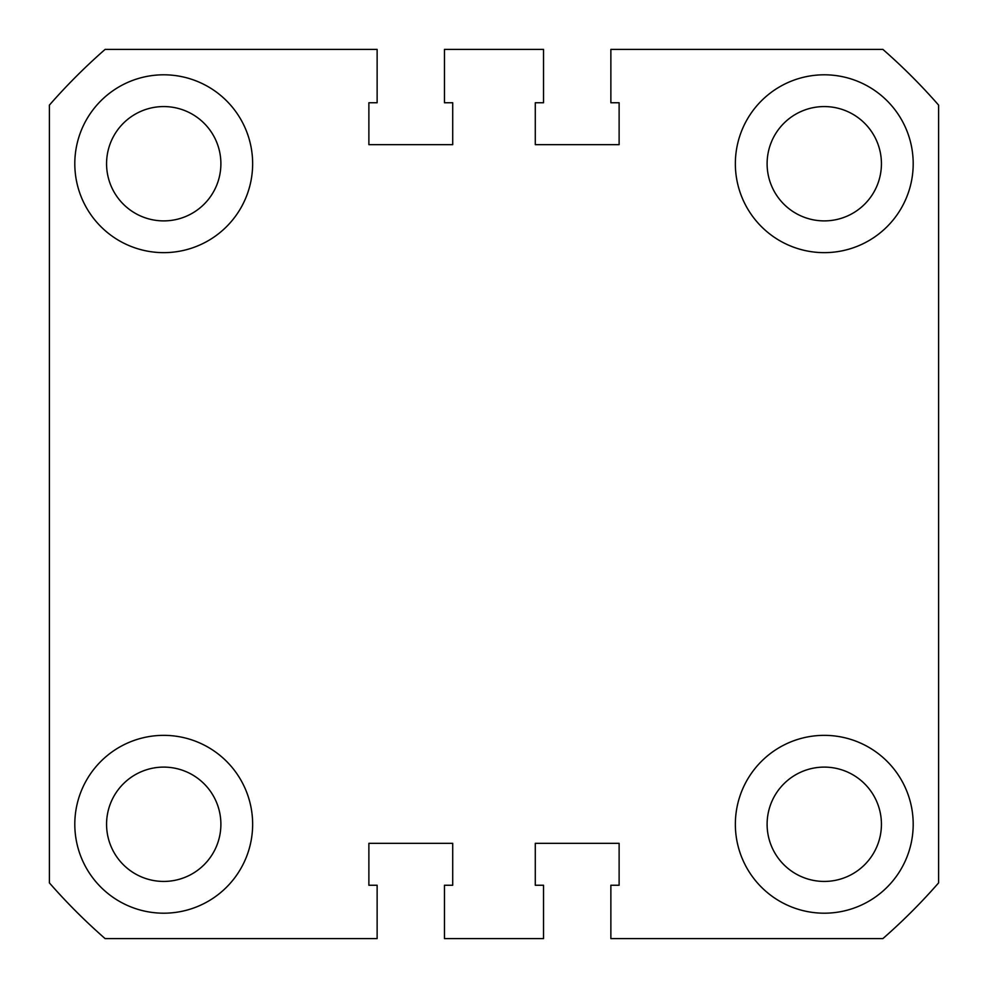 <?xml version="1.0" encoding="UTF-8"?>
<svg xmlns="http://www.w3.org/2000/svg" width="988" height="988" viewBox="0 0 988 988"><rect width="100%" height="100%" fill="white"/><g stroke="black" fill="none" stroke-linecap="round" stroke-linejoin="round"><path stroke-width="1.48" d="M74.804 163.724A88.92 88.92 0 0 0 163.724 252.644A88.92 88.92 0 0 0 252.644 163.724A88.92 88.92 0 0 0 163.724 74.804A88.92 88.92 0 0 0 74.804 163.724M735.356 163.724A88.92 88.92 0 0 0 824.276 252.644A88.92 88.92 0 0 0 913.196 163.724A88.92 88.92 0 0 0 824.276 74.804A88.92 88.92 0 0 0 735.356 163.724M74.804 824.276A88.92 88.92 0 0 0 163.724 913.196A88.92 88.92 0 0 0 252.644 824.276A88.92 88.92 0 0 0 163.724 735.356A88.92 88.92 0 0 0 74.804 824.276M735.356 824.276A88.92 88.92 0 0 0 824.276 913.196A88.92 88.92 0 0 0 913.196 824.276A88.92 88.92 0 0 0 824.276 735.356A88.92 88.92 0 0 0 735.356 824.276M767.108 163.724A57.168 57.168 0 0 0 824.276 220.892A57.168 57.168 0 0 0 881.432 163.724A57.168 57.168 0 0 0 824.276 106.568A57.168 57.168 0 0 0 767.108 163.724M106.568 163.724A57.168 57.168 0 0 0 163.724 220.892A57.168 57.168 0 0 0 220.892 163.724A57.168 57.168 0 0 0 163.724 106.568A57.168 57.168 0 0 0 106.568 163.724M106.568 824.276A57.168 57.168 0 0 0 163.724 881.432A57.168 57.168 0 0 0 220.892 824.276A57.168 57.168 0 0 0 163.724 767.108A57.168 57.168 0 0 0 106.568 824.276M767.108 824.276A57.168 57.168 0 0 0 824.276 881.432A57.168 57.168 0 0 0 881.432 824.276A57.168 57.168 0 0 0 824.276 767.108A57.168 57.168 0 0 0 767.108 824.276M938.6 105.111L938.6 882.889A590.688 590.688 0 0 1 882.889 938.6L610.868 938.6L610.868 885.248L619.118 885.248L619.118 843.332L535.286 843.332L535.286 885.248L543.536 885.248L543.536 938.6L444.464 938.6L444.464 885.248L452.714 885.248L452.714 843.332L368.882 843.332L368.882 885.248L377.132 885.248L377.132 938.6L105.111 938.6A590.688 590.688 0 0 1 49.4 882.889L49.4 105.111A590.688 590.688 0 0 1 105.111 49.4L377.132 49.4L377.132 102.752L368.882 102.752L368.882 144.668L452.714 144.668L452.714 102.752L444.464 102.752L444.464 49.4L543.536 49.4L543.536 102.752L535.286 102.752L535.286 144.668L619.118 144.668L619.118 102.752L610.868 102.752L610.868 49.4L882.889 49.4A590.688 590.688 0 0 1 938.6 105.111"/></g></svg>
